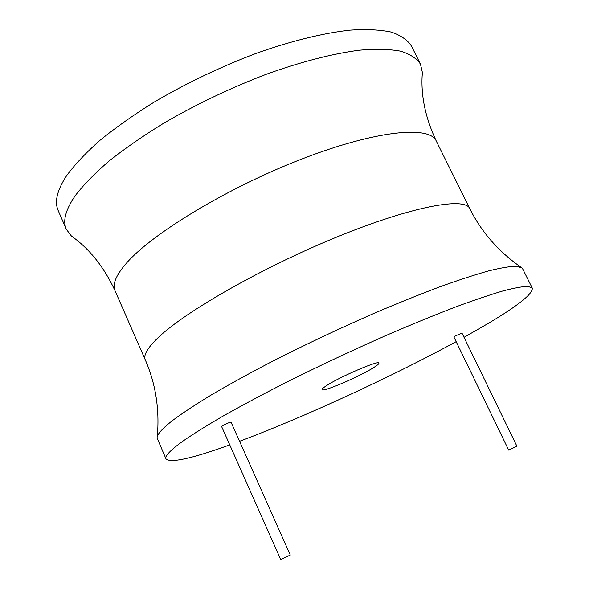 <?xml version="1.0" encoding="UTF-8"?>
<svg xmlns="http://www.w3.org/2000/svg" width="589" height="589" viewBox="0 0 589 589"><rect width="100%" height="100%" fill="white"/><g stroke="black" fill="none" stroke-linecap="round" stroke-linejoin="round"><path stroke-width="0.88" d="M464.036 337.335L488.877 323.044C518.519 305.345 532.986 293.697 532.279 288.102L528.053 286.372C522.531 286.46 514.006 288.028 502.469 291.084C489.216 295.015 473.269 300.434 454.627 307.34C434.638 315.049 412.977 323.913 389.631 333.926C353.223 349.888 317.581 366.63 282.691 384.161C260.61 395.484 240.68 406.16 222.885 416.18C206.636 425.648 193.339 433.953 182.98 441.087C170.331 450.21 164.677 456.144 166.01 458.897C170.589 463.278 191.837 458.617 229.776 444.894M239.561 441.301C303.755 417.314 392.075 376.614 456.166 341.664M222.09 425.994L221.597 426.495L280.71 559.55L281.328 559.307L290.289 555.059L231.057 422.217C229.025 422.497 226.036 423.756 222.09 425.994M454.745 336.216L453.869 336.923L508.675 450.106L516.936 446.263L461.96 333.065L454.745 336.216M374.008 367.374C377.49 365.165 379.125 363.744 378.918 363.111C379.316 359.85 339.404 376.997 326.306 385.78C323.251 387.776 321.83 389.057 322.05 389.624C322.249 392.62 360.277 376.283 374.008 367.374M532.279 288.102L522.568 268.65L522.068 267.958L516.524 266.235C510.184 266.316 500.952 267.855 488.811 270.844C475.043 274.702 458.735 280.018 439.895 286.799C419.81 294.36 398.208 303.063 375.09 312.899C339.168 328.574 304.233 345.088 270.277 362.441C248.801 373.676 229.445 384.33 212.209 394.387C196.483 403.921 183.621 412.366 173.615 419.707C162.181 428.527 156.689 434.667 157.138 438.128L166.01 458.897M74.199 238.118L71.446 236.086L66.307 229.268C62.552 220.904 65.593 209.625 75.436 195.415C83.726 184.666 94.998 173.159 109.245 160.885C125.096 148.354 143.252 135.794 163.72 123.197C196.321 104.268 230.513 87.96 266.302 74.273C301.112 61.735 333.219 53.54 359.57 50.183C375.988 48.806 389.719 49.145 400.763 51.206C410.165 54.159 416.732 58.466 420.458 64.12L422.379 72.447L422.166 75.856M66.307 229.268L58.215 210.619C54.269 201.821 57.104 190.122 66.726 175.522C74.855 164.493 85.972 152.735 100.056 140.248C115.753 127.526 133.769 114.818 154.112 102.125C186.529 83.093 220.61 66.815 256.348 53.305C291.121 40.972 323.273 33.102 349.733 30.157C366.248 29.06 380.082 29.7 391.251 32.071C400.785 35.34 407.5 39.964 411.38 45.935L420.458 64.12M520.823 267.111C498.375 251.4 481.36 231.897 469.772 208.609C465.045 196.822 412.742 206.128 338.351 236.417C264.034 266.596 186.014 311.058 158.625 337.195C147.596 347.679 143.156 355.248 145.299 359.916L115.017 290.701C112.197 284.465 115.9 275.402 126.142 263.519C151.572 233.855 227.634 187.663 301.678 159.082C375.782 130.368 429.58 125.347 436.213 140.926C425.125 117.285 420.517 94.454 422.379 72.447M469.772 208.609L436.213 140.926M145.299 359.916C155.687 383.763 159.685 409.333 157.292 436.626M115.017 290.701C104.032 267.016 89.506 248.808 71.446 236.086"/></g></svg>
